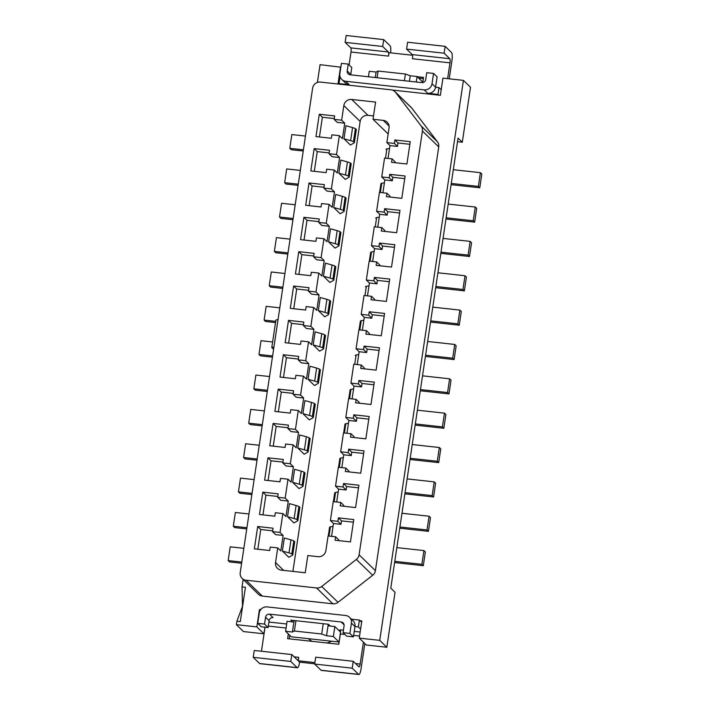 <?xml version="1.0" encoding="UTF-8"?>
<svg xmlns="http://www.w3.org/2000/svg" width="710" height="710" viewBox="0 0 710 710"><rect width="100%" height="100%" fill="white"/><g stroke="black" fill="none" stroke-linecap="round" stroke-linejoin="round"><path stroke-width="1.06" d="M278.054 319.447L275.897 320.059L271.788 347.545L273.945 346.933M374.498 300.117L374.614 299.3L371.534 296.301L364.026 295.475L361.204 314.37L368.712 315.196L371.791 318.195L364.283 317.37L361.204 314.37M384.767 231.407L384.882 230.59L381.802 227.59L374.294 226.765L371.472 245.66L378.98 246.485L379.495 243.051L394.858 244.728L391.512 267.067L376.158 265.38L376.673 261.946L369.164 261.12L366.333 280.015L373.842 280.84L374.356 277.406L389.719 279.083L386.382 301.422L371.019 299.735L371.534 296.301M308.593 290.328L296.709 289.023L293.762 308.743M296.709 289.023L293.629 286.032L308.983 287.71L308.477 291.144L315.986 291.97L318.808 273.075L321.887 276.066L324.204 260.605L321.115 257.615L323.938 238.72L327.026 241.711L329.333 226.25L326.254 223.26L329.076 204.365L332.156 207.355L334.472 191.895L331.384 188.904L334.206 170.01L337.294 173L339.602 157.54L336.522 154.549L339.344 135.654L342.424 138.645L344.74 123.185L341.652 120.194L343.835 105.595A7.047 6.763 134.2 0 1 351.69 99.462L375.581 102.08L373.016 119.262L383.258 120.38A7.047 6.763 -45.8 0 1 389.053 127.995L386.87 142.595L394.387 143.42L394.893 139.985L410.256 141.663L406.919 164.001L391.556 162.315L392.071 158.88L384.563 158.055L381.74 176.95L389.249 177.775L389.763 174.34L405.126 176.018L401.789 198.356L386.426 196.67L386.941 193.235L379.433 192.41L376.602 211.305L384.119 212.13L387.198 215.13L387.713 211.686L384.625 208.696L399.987 210.373L396.65 232.711L381.288 231.025L381.802 227.59M369.36 334.472L369.484 333.656L366.404 330.656L358.887 329.83L356.065 348.734L363.573 349.551L364.088 346.116L379.451 347.793L376.114 370.132L360.751 368.446L361.266 365.011L353.757 364.186L350.935 383.089L358.443 383.906L358.958 380.471L374.312 382.149L370.975 404.487L355.621 402.801L356.136 399.366L348.619 398.541L345.797 417.445L353.305 418.261L353.82 414.826L369.182 416.504L365.845 438.842L350.483 437.156L350.997 433.721L343.489 432.896L340.667 451.8L348.175 452.616L348.69 449.181L364.044 450.859L360.707 473.197L345.353 471.511L345.859 468.076L338.351 467.251L335.528 486.155L343.036 486.971L343.551 483.537L358.914 485.214L355.577 507.552L340.214 505.866L340.729 502.431L333.221 501.606L330.398 520.51L337.907 521.326L338.421 517.892L353.775 519.569L350.438 541.908L335.084 540.221L335.59 536.787L328.082 535.961L325.899 550.569A7.047 6.763 134.2 0 1 318.053 556.693L307.812 555.566L305.238 572.748L281.346 570.13A7.047 6.763 134.2 0 1 275.551 562.515L277.734 547.916L280.814 550.907L283.121 535.447L280.042 532.456L282.864 513.561L285.952 516.552L288.26 501.091L285.18 498.101L288.003 479.206L291.082 482.197L293.39 466.736L290.31 463.745L293.132 444.851L296.221 447.841L298.528 432.381L295.449 429.39L298.271 410.495L301.351 413.486L303.658 398.026L300.578 395.035L303.401 376.14L306.489 379.131L308.797 363.671L305.717 360.68L308.539 341.785L311.619 344.776L313.927 329.316L310.847 326.325L313.669 307.43L306.161 306.605L305.646 310.039L290.292 308.362L293.629 286.032M340.836 67.201L320.068 64.681L317.414 82.431M378.98 246.485L382.06 249.485L382.575 246.042L379.495 243.051M335.005 248.092L338.821 245.917A10.57 1.775 -171.5 0 0 338.981 245.678A10.57 1.775 -171.5 0 0 338.865 245.349A38.535 6.479 -171.5 0 0 338.049 244.755A10.57 1.775 -171.5 0 0 335.226 243.708L328.588 241.853L335.005 248.092M333.691 280.272A10.57 1.775 -171.5 0 0 333.842 280.033A10.57 1.775 -171.5 0 0 333.736 279.704A38.535 6.479 -171.5 0 0 332.91 279.11A10.57 1.775 -171.5 0 0 330.097 278.063L323.449 276.208L329.866 282.447L333.691 280.272M333.842 280.033L335.794 266.978A10.57 1.775 -171.5 0 0 335.688 266.649L333.736 279.704M321.701 586.469L356.367 559.436A7.047 6.763 134.2 0 0 359.091 554.794L422.423 131.048L438.736 146.899L375.412 570.654A7.047 6.763 134.2 0 1 372.679 575.286L338.013 602.32L321.701 586.469A7.047 6.763 -45.8 0 1 316.571 587.951L246.015 580.23A7.047 6.763 134.2 0 1 240.22 572.615L312.613 88.209A7.047 6.763 134.2 0 1 320.467 82.085L391.024 89.806A7.047 6.763 -45.8 0 1 395.55 92.344L421.154 125.972A7.047 6.763 134.2 0 1 422.423 131.048M380.906 183.828L379.619 192.437L380.906 183.784A10.57 1.775 -171.5 0 0 380.906 183.828M380.906 183.784A10.57 1.775 -171.5 0 1 381.767 183.242L380.382 192.516M319.438 136.968L322.384 117.248L319.296 114.257L334.658 115.934L334.144 119.369L341.652 120.194M339.344 135.654L331.836 134.829L331.321 138.264L315.959 136.586L319.296 114.257M328.703 314.388L330.656 301.333A10.57 1.775 -171.5 0 0 330.549 301.005A38.535 6.479 -171.5 0 0 329.733 300.41L327.78 313.465A10.57 1.775 -171.5 0 0 324.958 312.418L318.32 310.563L324.736 316.802L328.552 314.628A10.57 1.775 -171.5 0 0 328.703 314.388A10.57 1.775 -171.5 0 0 328.597 314.06A38.535 6.479 -171.5 0 0 327.78 313.465M330.549 301.005L328.597 314.06M329.733 300.41A10.57 1.775 -171.5 0 0 326.911 299.363L320.272 297.508L318.32 310.563M326.911 299.363L324.958 312.418M318.861 221.618L306.977 220.313L303.898 217.322L319.252 218.999L318.746 222.434L326.254 223.26M303.463 324.683L291.579 323.378L288.491 320.387L303.853 322.065L303.339 325.499L306.418 328.499L313.927 329.316M291.579 323.378L288.633 343.099M308.539 341.785L301.031 340.96L300.516 344.394L285.154 342.717L288.491 320.387M323.574 348.743L325.526 335.688A10.57 1.775 -171.5 0 0 325.42 335.36A38.535 6.479 -171.5 0 0 324.594 334.765A10.57 1.775 -171.5 0 0 321.772 333.718L315.133 331.863L313.181 344.918L319.598 351.157L323.423 348.983A10.57 1.775 -171.5 0 0 323.574 348.743A10.57 1.775 -171.5 0 0 323.467 348.415A38.535 6.479 -171.5 0 0 322.642 347.82A10.57 1.775 -171.5 0 0 319.82 346.773L313.181 344.918M321.772 333.718L319.82 346.773M313.669 307.43L316.758 310.421L319.065 294.961L315.986 291.97M343.835 105.595L360.147 121.445L292.902 571.399M292.768 554.874L294.721 541.819A10.57 1.775 -171.5 0 0 294.606 541.49A38.535 6.479 -171.5 0 0 293.789 540.896A10.57 1.775 -171.5 0 0 290.967 539.848L284.328 537.994L282.376 551.049L288.792 557.288L292.609 555.114A10.57 1.775 -171.5 0 0 292.768 554.874A10.57 1.775 -171.5 0 0 292.662 554.545A38.535 6.479 -171.5 0 0 291.837 553.951A10.57 1.775 -171.5 0 0 289.014 552.904L282.376 551.049M287.514 516.694L293.931 522.933L297.747 520.758A10.57 1.775 -171.5 0 0 297.898 520.519A10.57 1.775 -171.5 0 0 297.792 520.19A38.535 6.479 -171.5 0 0 296.975 519.596A10.57 1.775 -171.5 0 0 294.153 518.548L287.514 516.694L289.458 503.638L296.105 505.493L294.153 518.548M297.783 447.983L304.2 454.222L308.016 452.048A10.57 1.775 -171.5 0 0 308.167 451.808A10.57 1.775 -171.5 0 0 308.06 451.48A38.535 6.479 -171.5 0 0 307.244 450.885A10.57 1.775 -171.5 0 0 304.421 449.838L297.783 447.983L299.735 434.928L306.374 436.783L304.421 449.838M302.913 413.628L309.329 419.867L313.154 417.693A10.57 1.775 -171.5 0 0 313.305 417.453A10.57 1.775 -171.5 0 0 313.199 417.125A38.535 6.479 -171.5 0 0 312.373 416.53A10.57 1.775 -171.5 0 0 309.551 415.483L302.913 413.628L304.865 400.573L311.504 402.428L309.551 415.483M303.037 486.164L304.989 473.108A10.57 1.775 -171.5 0 0 304.874 472.78A38.535 6.479 -171.5 0 0 304.058 472.185A10.57 1.775 -171.5 0 0 301.235 471.138L294.597 469.283L292.644 482.339L299.061 488.578L302.877 486.403A10.57 1.775 -171.5 0 0 303.037 486.164A10.57 1.775 -171.5 0 0 302.93 485.835A38.535 6.479 -171.5 0 0 302.105 485.241A10.57 1.775 -171.5 0 0 299.283 484.193L292.644 482.339M318.435 383.098L320.387 370.043A10.57 1.775 -171.5 0 0 320.281 369.715A38.535 6.479 -171.5 0 0 319.464 369.12A10.57 1.775 -171.5 0 0 316.642 368.073L310.004 366.218L308.051 379.273L314.468 385.512L318.284 383.338A10.57 1.775 -171.5 0 0 318.435 383.098A10.57 1.775 -171.5 0 0 318.328 382.77A38.535 6.479 -171.5 0 0 317.512 382.175A10.57 1.775 -171.5 0 0 314.69 381.128L308.051 379.273M338.981 245.678L340.924 232.623A10.57 1.775 -171.5 0 0 340.818 232.294A38.535 6.479 -171.5 0 0 340.001 231.7A10.57 1.775 -171.5 0 0 337.179 230.652L330.541 228.797L328.588 241.853M335.688 266.649A38.535 6.479 -171.5 0 0 334.863 266.055A10.57 1.775 -171.5 0 0 332.04 265.007L325.402 263.153L323.449 276.208M333.718 207.498L340.134 213.737L343.959 211.562A10.57 1.775 -171.5 0 0 344.11 211.323A10.57 1.775 -171.5 0 0 344.004 210.994A38.535 6.479 -171.5 0 0 343.178 210.4A10.57 1.775 -171.5 0 0 340.365 209.352L333.718 207.498L335.67 194.442L342.309 196.297L340.365 209.352M349.249 176.968A10.57 1.775 -171.5 0 0 349.134 176.639L351.086 163.584A10.57 1.775 -171.5 0 1 351.193 163.912L349.249 176.968A10.57 1.775 -171.5 0 1 349.089 177.207L345.273 179.381L338.856 173.142L340.809 160.087L347.447 161.942L345.495 174.997L338.856 173.142M345.939 125.732L343.986 138.787L350.403 145.026L354.228 142.852A10.57 1.775 -171.5 0 0 354.379 142.612A10.57 1.775 -171.5 0 0 354.272 142.284A38.535 6.479 -171.5 0 0 353.456 141.689A10.57 1.775 -171.5 0 0 350.633 140.642L352.577 127.587L345.939 125.732M421.154 125.972L437.466 141.822L411.862 108.195A7.047 6.763 -45.8 0 0 411.223 107.476L394.911 91.617M303.339 325.499L310.847 326.325M308.477 291.144L311.557 294.144L319.065 294.961M365.508 286.849A10.57 1.775 -171.5 0 1 366.36 286.308L364.976 295.582M360.369 321.248L359.082 329.857L360.369 321.204A10.57 1.775 -171.5 0 0 360.369 321.248M360.369 321.204A10.57 1.775 -171.5 0 1 361.23 320.663L359.837 329.937M361.23 320.663L363.857 320.201M384.19 316.056L372.306 314.752L369.227 311.761L384.58 313.438L381.243 335.777L365.89 334.09L366.404 330.656M371.791 318.195L372.306 314.752M368.712 315.196L369.227 311.761M362.366 330.212L364.283 317.37M243.849 548.324L230.226 546.833L228.167 560.58L229.587 561.956L241.613 563.27M412.244 444.549L439.339 447.513L440.759 448.889L438.7 462.627L437.28 461.252L410.194 458.287M407.114 478.904L434.2 481.868L432.15 495.607L405.064 492.642M427.651 341.483L454.737 344.448L452.687 358.186L425.601 355.222M425.414 356.429L454.107 359.562L452.687 358.186M454.107 359.562L456.157 345.823L454.737 344.448M410.016 459.494L438.7 462.627M399.748 528.204L428.432 531.337L427.012 529.962L399.925 526.997M396.846 547.614L423.932 550.578L425.352 551.954L423.302 565.692L421.882 564.317L394.787 561.353M404.877 493.849L433.57 496.982L432.15 495.607M435.683 287.719L464.375 290.851L462.955 289.476L435.869 286.512M457.506 141.707L462.299 142.231L458.048 138.095L390.784 588.146L395.044 592.282L386.826 647.254L379.735 640.358L463.426 80.372L442.942 78.127L440.377 95.309L392.16 90.028M329.076 204.365L321.568 203.539L321.053 206.974L305.69 205.296L309.027 182.967L324.39 184.644L323.875 188.079L326.955 191.079L334.472 191.895M323.875 188.079L331.384 188.904M267.288 391.494L255.263 390.18L253.843 388.805L255.893 375.058L269.516 376.548M344.11 211.323L346.063 198.267A10.57 1.775 -171.5 0 0 345.956 197.939L344.004 210.994M318.808 273.075L311.299 272.249L310.785 275.684L295.422 274.007L298.759 251.677L314.122 253.355L313.607 256.789L321.115 257.615M275.524 322.562L265.531 321.47L264.111 320.095L275.702 321.355M334.206 170.01L326.698 169.184L326.183 172.619L310.829 170.941L314.166 148.612L329.529 150.289L329.014 153.724L336.522 154.549M279.784 307.838L266.161 306.347L264.111 320.095M323.938 238.72L316.429 237.894L315.914 241.329L300.561 239.652L303.898 217.322M334.268 118.552L322.384 117.248M345.956 197.939A38.535 6.479 -171.5 0 0 345.131 197.345L343.178 210.4M345.131 197.345A10.57 1.775 -171.5 0 0 342.309 196.297M384.119 212.13L384.625 208.696M340.001 231.7L338.049 244.755M337.179 230.652L335.226 243.708M381.767 183.242L384.394 182.781M242.296 606.81L236.892 621.232L240.299 621.605L245.438 587.25L242.021 586.877L242.509 606.837M272.622 341.971L261.031 340.702L258.973 354.45L260.392 355.825L272.418 357.139M273.59 349.293L271.788 347.545M306.977 220.313L304.031 240.033M318.746 222.434L321.825 225.434L329.333 226.25M313.731 255.973L301.848 254.668L298.901 274.388M313.607 256.789L316.687 259.789L324.204 260.605M343.986 138.787L350.633 140.642M354.379 142.612L356.331 129.557A10.57 1.775 -171.5 0 0 356.225 129.229A38.535 6.479 -171.5 0 0 355.399 128.634L353.456 141.689M355.399 128.634A10.57 1.775 -171.5 0 0 352.577 127.587M356.225 129.229L354.272 142.284M371.472 245.66L374.552 248.66L382.06 249.485M246.929 527.716L233.306 526.225L234.717 527.601L246.743 528.914M254.118 479.614L240.495 478.123L238.436 491.87L252.059 493.361M238.436 491.87L239.856 493.246L251.881 494.559M422.645 82.608L422.734 82.032L417.054 76.52L416.237 82.014M375.776 218.139L375.767 218.183A10.57 1.775 -171.5 0 1 375.776 218.139A10.57 1.775 -171.5 0 1 376.628 217.597L379.264 217.136M389.328 281.701L377.445 280.397L376.93 283.84L369.422 283.015L367.496 295.857M228.167 560.58L241.79 562.072M399.597 212.991L387.713 211.686M387.198 215.13L379.69 214.305L377.764 227.147M248.979 513.969L235.356 512.478L233.306 526.225M417.054 76.52L410.229 75.775L409.413 81.268M410.229 75.775L405.401 74.017L404.398 80.718M376.602 211.305L379.69 214.305M350.722 74.843A3.523 3.381 134.2 0 1 350.758 74.408L351.787 67.539L348.237 64.095L341.412 63.35L339.868 73.654A7.047 6.763 134.2 0 0 345.672 81.268L424.172 89.859A7.047 6.763 -45.8 0 0 432.026 83.736L435.576 87.188L438.993 87.561L441.212 89.717M259.248 445.259L245.624 443.768L243.574 457.515L257.197 459.006M243.574 457.515L244.994 458.891L257.011 460.204M370.638 252.538L369.351 261.147L370.638 252.494A10.57 1.775 -171.5 0 0 370.638 252.538M370.638 252.494A10.57 1.775 -171.5 0 1 371.499 251.952L370.114 261.227M373.842 280.84L376.93 283.84M374.356 277.406L377.445 280.397M332.04 265.007L330.097 278.063M303.401 149.81L289.778 148.319L291.837 134.572L305.46 136.063M264.386 410.904L250.763 409.413L248.704 423.16L262.327 424.651M248.704 423.16L250.124 424.536L262.15 425.849M376.628 217.597L375.244 226.872M334.863 266.055L332.91 279.11M394.893 139.985L397.982 142.976L397.467 146.42L394.387 143.42M404.736 178.636L392.843 177.331L392.328 180.775L389.249 177.775M381.74 176.95L384.82 179.949L392.328 180.775M443.058 238.418L470.144 241.382L468.094 255.121L440.999 252.156M433.57 496.982L435.62 483.244L434.2 481.868M430.553 322.074L459.237 325.207L461.296 311.468L459.876 310.092L457.826 323.831L430.73 320.867M453.326 169.708L480.413 172.672L478.362 186.41L451.267 183.446M451.09 184.653L479.774 187.786L478.362 186.41M479.774 187.786L481.833 174.048L480.413 172.672M439.339 447.513L437.28 461.252M394.609 562.56L423.302 565.692M437.919 272.773L465.006 275.737L462.955 289.476M464.375 290.851L466.426 277.113L465.006 275.737M423.932 550.578L421.882 564.317M422.521 375.839L449.608 378.803L447.548 392.541L420.462 389.577M420.284 390.784L448.968 393.917L447.548 392.541M448.968 393.917L451.027 380.178L449.608 378.803M470.144 241.382L471.564 242.758L469.505 256.496L468.094 255.121M440.821 253.364L469.505 256.496M448.188 204.063L475.283 207.027L473.224 220.766L446.137 217.801M445.951 219.008L474.644 222.141L473.224 220.766M474.644 222.141L476.694 208.403L475.283 207.027M417.382 410.194L444.469 413.158L445.889 414.533L443.839 428.272L442.419 426.896L415.332 423.932M459.237 325.207L457.826 323.831M285.58 631.279L292.405 632.024L293.896 622.066L287.071 621.312L285.58 631.279L291.251 636.79L339.043 642.026L340.516 632.14M328.26 624.25L328.029 625.794L334.854 626.548L333.363 636.506L339.043 642.026M340.516 632.051L334.854 626.548M293.896 622.066L294.126 620.513M292.405 632.024L294.401 631.021L295.946 620.717L323.245 623.699L321.71 634.012L326.538 635.761L333.363 636.506M321.71 634.012L294.401 631.021M343.427 630.196L340.161 629.832A3.523 0.79 -83.8 0 1 340.356 633.959L338.812 644.263L287.612 638.663L288.322 633.941M261.449 651.247L265.043 627.196M314.885 662.599L298.191 660.77L298.706 657.336A3.523 0.79 96.2 0 1 297.605 660.149A3.523 0.79 96.2 0 1 297.481 660.078L291.801 654.567L290.78 661.436L253.23 657.327L254.26 650.458L291.801 654.567M363.413 642.159L360.139 664.063A3.523 0.79 96.2 0 1 359.047 666.876A3.523 0.79 96.2 0 1 358.923 666.805L353.243 661.294L352.213 668.163L314.672 664.054L315.702 657.185L353.243 661.294M352.213 668.163L358.603 674.367A7.047 1.58 96.2 0 0 358.861 674.5A7.047 1.58 96.2 0 0 361.044 668.873L364.833 643.535M358.861 674.5L321.31 670.391A7.047 1.58 96.2 0 1 321.053 670.258L314.672 664.054M298.191 660.77L299.611 662.146L314.707 663.806M289.742 635.317L289.21 638.84M277.734 547.916L270.226 547.091L269.711 550.525L254.349 548.848L257.686 526.518L273.048 528.196L272.533 531.63L280.042 532.456M282.864 513.561L275.356 512.735L274.841 516.17L259.487 514.493L262.824 492.163L278.178 493.841L277.663 497.275L285.18 498.101M288.003 479.206L280.494 478.38L279.98 481.815L264.617 480.137L267.954 457.808L283.317 459.485L282.802 462.92L290.31 463.745M293.132 444.851L285.624 444.025L285.109 447.46L269.756 445.782L273.093 423.453L288.446 425.13L287.932 428.565L295.449 429.39M298.271 410.495L290.763 409.67L290.248 413.105L274.885 411.427L278.222 389.098L293.585 390.775L293.07 394.21L300.578 395.035M303.401 376.14L295.892 375.315L295.378 378.749L280.024 377.072L283.361 354.743L298.715 356.42L298.209 359.855L305.717 360.68M260.33 609.837L259.425 609.73L256.851 626.912L263.951 633.808L264.936 627.187M259.425 609.73L260.171 610.458M236.892 621.232L236.377 624.667L243.468 631.563L263.951 633.808M236.377 624.667L256.851 626.912M261.014 609.295L260.419 609.233L260.259 610.316M351.414 623.114A7.047 6.763 134.2 0 0 345.619 615.499L267.111 606.908A7.047 6.763 -45.8 0 0 259.257 613.032L257.721 623.336L264.546 624.081L265.575 617.212A3.523 3.381 -45.8 0 1 269.498 614.15L341.182 621.995A3.523 3.381 134.2 0 1 344.075 625.803L343.054 632.672L349.879 633.427L351.414 623.114L354.964 626.566L358.381 626.939L360.6 629.096M326.973 642.967A21.14 20.297 -45.8 0 0 331.526 641.201M242.021 586.877L243.139 579.395M330.194 626.034L328.366 624.259L323.245 623.699M340.454 630.666L338.608 630.196M292.644 621.924L290.825 620.149L295.946 620.717M351.432 619.191L359.402 620.061L361.63 622.226M269.498 614.15L273.048 617.593A3.523 3.381 -45.8 0 0 269.117 620.655L268.096 627.534L264.546 624.081M257.721 623.336L261.262 626.779L268.096 627.534M343.054 632.672L346.595 636.125L353.429 636.87L349.879 633.427M349.506 617.318L353.048 620.762A7.047 6.763 134.2 0 1 354.964 626.566L353.429 636.87M358.381 626.939L359.402 620.061M360.112 620.753L361.825 620.939L359.251 638.121L366.351 645.008L386.826 647.254M337.907 521.326L340.986 524.326L333.478 523.501L330.398 520.51M292.955 219.718L280.929 218.405L279.509 217.029L281.568 203.282L295.191 204.773M277.787 496.459L265.904 495.154L262.957 514.874M262.824 492.163L265.904 495.154M277.663 497.275L280.752 500.275L288.26 501.091M282.926 462.103L271.034 460.799L268.087 480.519M271.034 460.799L267.954 457.808M282.802 462.92L285.882 465.92L293.39 466.736M257.819 549.229L260.765 529.509L257.686 526.518M294.606 541.49L292.662 554.545M293.789 540.896L291.837 553.951M290.967 539.848L289.014 552.904M297.898 520.519L299.851 507.464A10.57 1.775 -171.5 0 0 299.744 507.135A38.535 6.479 -171.5 0 0 298.928 506.541A10.57 1.775 -171.5 0 0 296.105 505.493M299.744 507.135L297.792 520.19M298.928 506.541L296.975 519.596M308.167 451.808L310.119 438.753A10.57 1.775 -171.5 0 0 310.013 438.425A38.535 6.479 -171.5 0 0 309.196 437.83A10.57 1.775 -171.5 0 0 306.374 436.783M309.196 437.83L307.244 450.885M310.013 438.425L308.06 451.48M313.305 417.453L315.258 404.398A10.57 1.775 -171.5 0 0 315.151 404.07A38.535 6.479 -171.5 0 0 314.326 403.475A10.57 1.775 -171.5 0 0 311.504 402.428M314.326 403.475L312.373 416.53M315.151 404.07L313.199 417.125M301.235 471.138L299.283 484.193M304.874 472.78L302.93 485.835M304.058 472.185L302.105 485.241M320.281 369.715L318.328 382.77M316.642 368.073L314.69 381.128M319.464 369.12L317.512 382.175M272.658 530.814L260.765 529.509M272.533 531.63L275.613 534.63L283.121 535.447M324.594 334.765L322.642 347.82M325.42 335.36L323.467 348.415M360.147 121.445A7.047 6.763 134.2 0 1 368.002 115.322L373.513 115.925M288.056 427.748L276.172 426.444L273.226 446.164M287.932 428.565L291.02 431.565L298.528 432.381M293.195 393.393L281.302 392.089L278.355 411.809M293.07 394.21L296.15 397.209L303.658 398.026M281.302 392.089L278.222 389.098M298.209 359.855L301.288 362.854L308.797 363.671M298.324 359.038L286.441 357.733L283.494 377.454M286.441 357.733L283.361 354.743M276.172 426.444L273.093 423.453M348.175 452.616L351.255 455.616L351.769 452.181L348.69 449.181M340.667 451.8L343.746 454.791L351.255 455.616M353.953 437.537L354.077 436.721L350.997 433.721M353.305 418.261L356.393 421.261L348.885 420.435L345.797 417.445M356.393 421.261L356.908 417.826L353.82 414.826M368.792 419.122L356.908 417.826M358.443 383.906L361.523 386.906L362.038 383.471L358.958 380.471M359.091 403.182L359.216 402.366L356.136 399.366M373.921 384.767L362.038 383.471M361.523 386.906L354.015 386.08L352.098 398.922M350.935 383.089L354.015 386.08M364.23 368.827L364.345 368.011L361.266 365.011M379.06 350.412L367.177 349.107L366.662 352.55L359.154 351.725L357.228 364.567M363.573 349.551L366.662 352.55M356.065 348.734L359.154 351.725M364.088 346.116L367.177 349.107M331.561 536.343L333.478 523.501M336.691 501.988L338.608 489.146L335.528 486.155M341.829 467.633L343.746 454.791M346.959 433.277L348.885 420.435M366.333 280.015L369.422 283.015M372.635 261.502L374.552 248.66M382.903 192.792L384.82 179.949M388.033 158.436L389.959 145.594L386.87 142.595M344.962 424.314L343.675 432.923L344.962 424.269A10.57 1.775 -171.5 0 0 344.962 424.314M344.962 424.269A10.57 1.775 -171.5 0 1 345.823 423.728L348.459 423.267M345.823 423.728L344.439 433.002M334.694 493.024L333.407 501.633L334.694 492.98A10.57 1.775 -171.5 0 0 334.694 493.024M334.694 492.98A10.57 1.775 -171.5 0 1 335.555 492.438L334.17 501.713M335.555 492.438L338.191 491.977M329.564 527.379L328.277 535.988L329.564 527.335A10.57 1.775 -171.5 0 0 329.564 527.379M329.032 536.068L330.425 526.793L333.052 526.332M330.425 526.793A10.57 1.775 -171.5 0 0 329.564 527.335M339.833 458.624L338.537 467.278L339.833 458.669A10.57 1.775 -171.5 0 1 339.833 458.624A10.57 1.775 -171.5 0 1 340.693 458.083L343.32 457.622M340.693 458.083L339.3 467.358M349.568 398.647L350.962 389.373A10.57 1.775 -171.5 0 0 350.101 389.914A10.57 1.775 -171.5 0 0 350.101 389.959L348.814 398.567M350.962 389.373L353.589 388.911M355.24 355.559A10.57 1.775 -171.5 0 1 356.092 355.018L354.707 364.292M356.092 355.018L358.727 354.556M348.823 471.893L348.947 471.076L345.859 468.076M363.653 453.477L351.769 452.181M343.684 506.248L343.809 505.431L340.729 502.431M358.523 487.832L346.631 486.536L346.125 489.971L338.608 489.146M343.551 483.537L346.631 486.536M343.036 486.971L346.125 489.971M338.421 517.892L341.501 520.891L353.385 522.187M335.59 536.787L338.679 539.786L338.555 540.603M341.501 520.891L340.986 524.326M462.299 142.231L470.517 87.259L463.426 80.372M253.23 657.327L259.611 663.53A7.047 1.58 96.2 0 0 259.878 663.664L297.419 667.773A7.047 1.58 96.2 0 0 299.611 662.146M290.78 661.436L297.162 667.64A7.047 1.58 96.2 0 0 297.419 667.773M326.538 635.761L328.029 625.794M359.251 638.121L379.735 640.358M432.789 307.128L459.876 310.092M444.469 413.158L442.419 426.896M415.146 425.139L443.839 428.272M401.975 513.259L429.071 516.223L427.012 529.962M429.071 516.223L430.491 517.599L428.432 531.337M397.467 146.42L389.959 145.594M385.512 158.161L386.897 148.887A10.57 1.775 -171.5 0 0 386.045 149.428M258.973 354.45L272.596 355.941M301.848 254.668L298.759 251.677M392.843 177.331L389.763 174.34M351.086 163.584A38.535 6.479 -171.5 0 0 350.27 162.989A10.57 1.775 -171.5 0 0 347.447 161.942M349.134 176.639A38.535 6.479 -171.5 0 0 348.317 176.044A10.57 1.775 -171.5 0 0 345.495 174.997M298.271 184.165L284.648 182.674L286.698 168.927L300.321 170.418M437.466 141.822A7.047 6.763 134.2 0 1 438.736 146.899M246.015 580.23L262.327 596.089L332.883 603.811A7.047 6.763 -45.8 0 0 338.013 602.32M262.327 596.089A7.047 6.763 134.2 0 1 258.449 594.27L242.128 578.419M340.543 66.926L337.995 84.002M288.003 252.875L274.38 251.384L276.43 237.637L290.053 239.128M253.843 388.805L267.466 390.296M329.138 152.907L317.246 151.603L314.166 148.612M314.299 171.323L317.246 151.603M329.014 153.724L332.094 156.724L339.602 157.54M334.144 119.369L337.232 122.368L344.74 123.185M388.166 133.977L373.016 119.262M392.071 158.88L395.159 161.88L395.035 162.696M397.982 142.976L409.865 144.281M379.628 265.762L379.752 264.945L376.673 261.946M394.458 247.346L382.575 246.042M324 187.262L312.116 185.958L309.169 205.678M377.09 77.727L378.093 71.035L376.096 72.038L369.271 71.293L368.454 76.778M378.093 71.035L405.401 74.017M376.096 72.038L375.279 77.532M449.235 78.819L451.924 60.785A7.047 1.58 -83.8 0 0 451.533 52.54L445.152 46.336L407.602 42.227L406.573 49.096L412.253 54.608L449.794 58.717L444.123 53.206L406.573 49.096M312.116 185.958L309.027 182.967M340.818 232.294L338.865 245.349M386.897 148.887L389.533 148.425M389.896 197.052L390.021 196.235L386.941 193.235M284.923 273.483L271.3 271.992L269.241 285.739L282.864 287.23M269.241 285.739L270.661 287.115L282.686 288.429M445.152 46.336L444.123 53.206M449.794 58.717A3.523 0.79 -83.8 0 1 449.989 62.844L447.628 78.641M274.38 251.384L275.799 252.76L287.825 254.073M366.36 286.308L368.996 285.846M279.509 217.029L293.132 218.52M350.27 162.989L348.317 176.044M348.237 64.095L347.208 70.964A3.523 3.381 134.2 0 0 350.11 74.772L421.793 82.617A3.523 3.381 -45.8 0 0 425.716 79.555L426.745 72.686L433.57 73.432L432.026 83.736M284.648 182.674L286.068 184.05L298.094 185.363M371.499 251.952L374.126 251.491M289.778 148.319L291.198 149.695L303.223 151.008M438.993 87.561L437.964 94.43L438.673 95.122M340.108 76.742L338.972 83.594L349.214 84.721A7.047 6.763 134.2 0 1 345.335 82.901L341.785 79.458M423.355 78.606L418.678 78.1M417.267 76.715L423.533 77.408L422.761 82.591M412.51 55.247L389.071 52.682L388.556 56.117A3.523 0.79 96.2 0 0 388.361 51.99L382.681 46.478L345.14 42.369L350.811 47.889A3.523 0.79 -83.8 0 1 351.006 52.008L388.556 56.117M349.08 64.912L351.006 52.008M433.57 73.432L437.111 76.875L435.576 87.188A7.047 6.763 -45.8 0 1 427.722 93.312L437.964 94.43M339.566 84.171L338.972 83.594M345.14 42.369L346.161 35.5L383.711 39.609L382.681 46.478M390.642 52.859A7.047 1.58 96.2 0 0 390.092 45.813L383.711 39.609M449.989 62.844L412.448 58.735A3.523 0.79 96.2 0 0 412.253 54.608M308.362 638.663A21.14 20.297 -45.8 0 0 312.249 641.361M359.091 554.794L375.412 570.654M275.551 562.515L283.645 570.387M411.862 108.195L395.55 92.344M286.068 628.022L268.309 626.078M294.135 656.839L298.706 657.336M355.577 663.557L360.139 664.063M359.562 636.062L353.642 635.414M344.882 634.456L340.356 633.959M321.053 670.258L358.603 674.367M354.246 631.376L360.165 632.024M344.084 624.818L341.182 621.995M286.671 623.984L268.912 622.04M269.117 620.655L265.575 617.212M356.367 559.436L372.679 575.286M351.69 99.462L368.002 115.322M259.611 663.53L297.162 667.64M332.883 603.811L316.571 587.951M389.071 126.025L383.258 120.38M350.758 74.408L347.208 70.964M427.722 93.312L424.172 89.859M349.214 84.721L345.672 81.268M350.811 47.889L388.361 51.99M350.101 389.914L348.805 398.567"/></g></svg>
